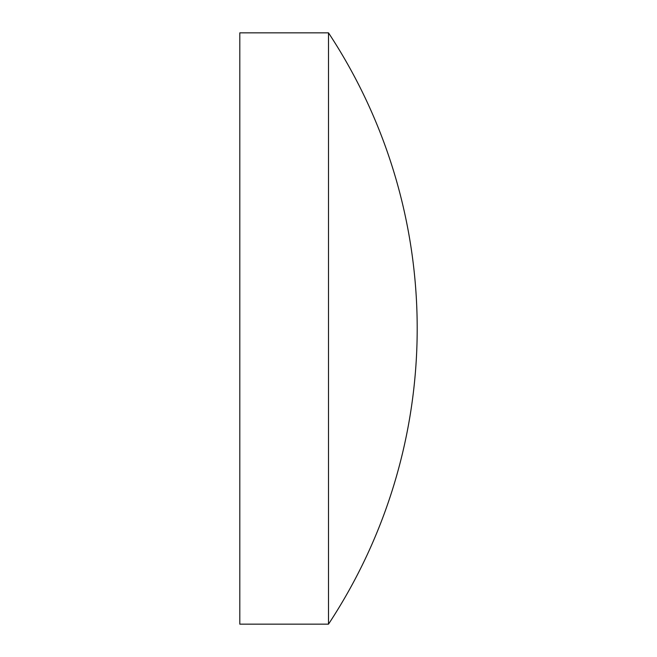 <?xml version="1.0" encoding="UTF-8"?>
<svg xmlns="http://www.w3.org/2000/svg" width="657" height="657" viewBox="0 0 657 657"><rect width="100%" height="100%" fill="white"/><g stroke="black" fill="none" stroke-linecap="round" stroke-linejoin="round"><path stroke-width="0.99" d="M328.5 328.5L328.5 32.85L239.805 32.85L239.805 624.15L328.5 624.15L328.5 328.5M328.5 624.15A537.097 537.097 0 0 0 328.5 32.85"/></g></svg>
